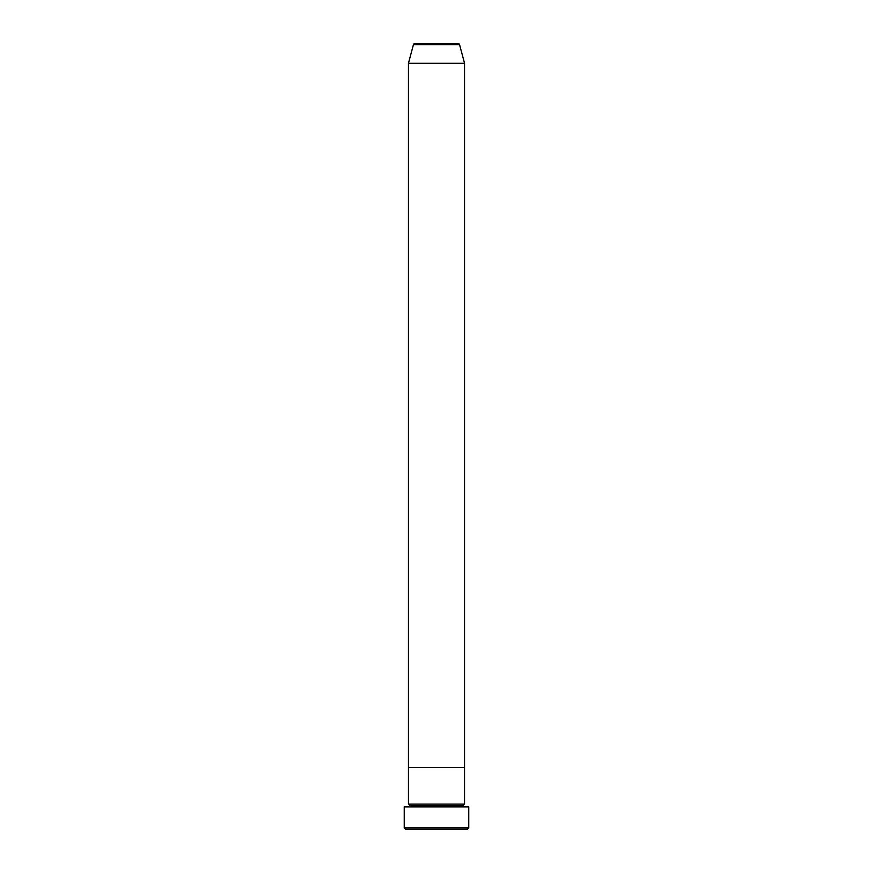 <?xml version="1.0" encoding="UTF-8"?>
<svg xmlns="http://www.w3.org/2000/svg" width="873" height="873" viewBox="0 0 873 873"><rect width="100%" height="100%" fill="white"/><g stroke="black" fill="none" stroke-linecap="round" stroke-linejoin="round"><path stroke-width="0.65" stroke-dasharray="4.37 3.27" d="M408.444 806.903L468.768 806.903L408.444 806.903M463.159 805.495L409.841 805.495L463.159 805.495M464.556 804.098L408.444 804.098L464.556 804.098M464.556 767.618L408.444 767.618L464.556 767.618M405.629 829.35L467.371 829.35L405.629 829.35M468.768 827.942L404.232 827.942L468.768 827.942M408.444 63.293L464.556 63.293L408.444 63.293M413.42 44.687L459.58 44.687L413.42 44.687M414.784 43.65L458.216 43.65L414.784 43.65"/><path stroke-width="1.31" d="M404.232 827.942L405.629 829.35L467.371 829.35L468.768 827.942L404.232 827.942L468.768 827.942L468.768 806.903L404.232 806.903L404.232 827.942L404.232 806.903L468.768 806.903L468.768 827.942L467.371 829.35L405.629 829.35L404.232 827.942M409.841 805.495A1.408 1.408 0 0 1 408.444 806.903A1.408 1.408 0 0 0 409.841 805.495A1.408 1.408 0 0 0 408.444 804.098A1.408 1.408 0 0 1 409.841 805.495L463.159 805.495A1.408 1.408 0 0 1 464.556 804.098L464.556 767.618L408.444 767.618L408.444 804.098L464.556 804.098A1.408 1.408 0 0 0 463.159 805.495L409.841 805.495M464.556 806.903A1.408 1.408 0 0 1 463.159 805.495A1.408 1.408 0 0 0 464.556 806.903M408.444 767.618L464.556 767.618L464.556 804.098L408.444 804.098L408.444 767.618L464.556 767.618L464.556 63.293L459.58 44.687A1.408 1.408 0 0 0 458.216 43.65L414.784 43.65A1.408 1.408 0 0 0 413.42 44.687L459.58 44.687L413.42 44.687L408.444 63.293L464.556 63.293L408.444 63.293L408.444 767.618L464.556 767.618L464.556 63.293L459.58 44.687A1.408 1.408 0 0 0 458.216 43.65L414.784 43.65A1.408 1.408 0 0 0 413.42 44.687L408.444 63.293L408.444 767.618"/></g></svg>
